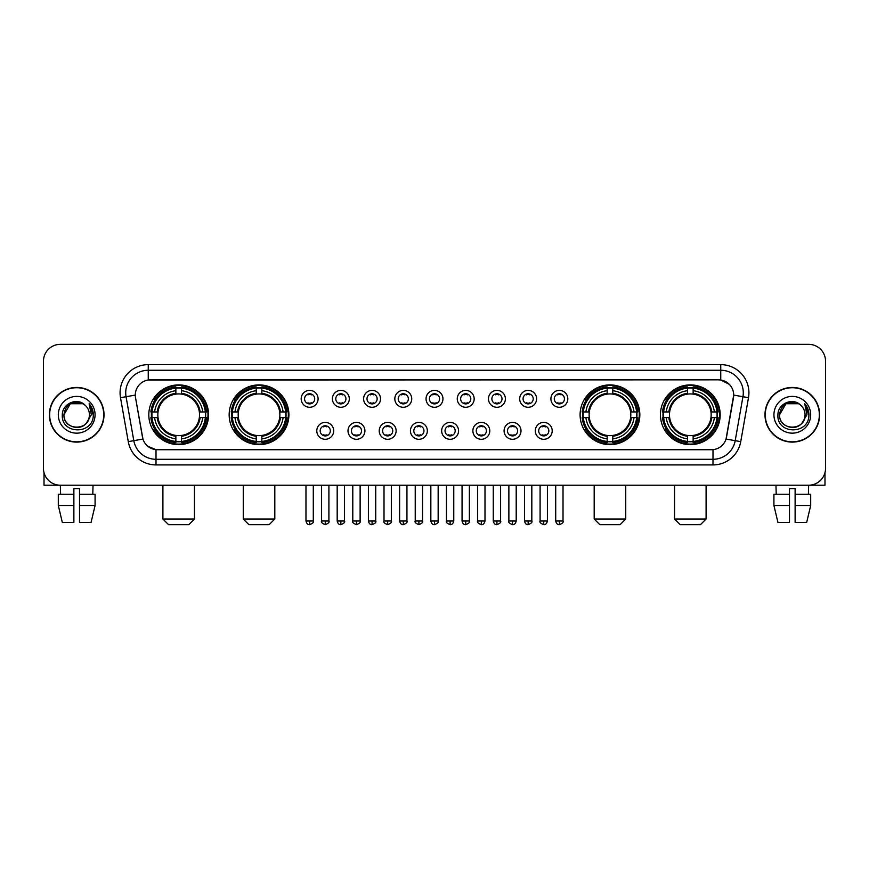 <?xml version="1.0" encoding="UTF-8"?>
<svg xmlns="http://www.w3.org/2000/svg" width="869" height="869" viewBox="0 0 869 869"><rect width="100%" height="100%" fill="white"/><g stroke="black" fill="none" stroke-linecap="round" stroke-linejoin="round"><path stroke-width="1.3" d="M229.166 414.774A29.861 29.861 0 0 0 259.038 444.646A29.861 29.861 0 0 0 288.899 414.774A29.861 29.861 0 0 0 259.038 384.913A29.861 29.861 0 0 0 229.166 414.774M580.101 414.774A29.861 29.861 0 0 0 609.962 444.646A29.861 29.861 0 0 0 639.834 414.774A29.861 29.861 0 0 0 609.962 384.913A29.861 29.861 0 0 0 580.101 414.774M660.451 414.774A29.861 29.861 0 0 0 690.312 444.646A29.861 29.861 0 0 0 720.184 414.774A29.861 29.861 0 0 0 690.312 384.913A29.861 29.861 0 0 0 660.451 414.774M148.816 414.774A29.861 29.861 0 0 0 178.688 444.646A29.861 29.861 0 0 0 208.549 414.774A29.861 29.861 0 0 0 178.688 384.913A29.861 29.861 0 0 0 148.816 414.774M333.696 430.839A8.451 8.451 0 0 1 325.245 439.29A8.451 8.451 0 0 1 316.794 430.839A8.451 8.451 0 0 1 325.245 422.388A8.451 8.451 0 0 1 333.696 430.839M320.172 430.839A5.073 5.073 0 0 0 325.245 435.912A5.073 5.073 0 0 0 330.318 430.839A5.073 5.073 0 0 0 325.245 425.767A5.073 5.073 0 0 0 320.172 430.839M364.915 430.839A8.451 8.451 0 0 1 356.464 439.29A8.451 8.451 0 0 1 348.002 430.839A8.451 8.451 0 0 1 356.464 422.388A8.451 8.451 0 0 1 364.915 430.839M351.391 430.839A5.073 5.073 0 0 0 356.464 435.912A5.073 5.073 0 0 0 361.526 430.839A5.073 5.073 0 0 0 356.464 425.767A5.073 5.073 0 0 0 351.391 430.839M396.123 430.839A8.451 8.451 0 0 1 387.672 439.29A8.451 8.451 0 0 1 379.221 430.839A8.451 8.451 0 0 1 387.672 422.388A8.451 8.451 0 0 1 396.123 430.839M382.599 430.839A5.073 5.073 0 0 0 387.672 435.912A5.073 5.073 0 0 0 392.745 430.839A5.073 5.073 0 0 0 387.672 425.767A5.073 5.073 0 0 0 382.599 430.839M427.342 430.839A8.451 8.451 0 0 1 418.891 439.29A8.451 8.451 0 0 1 410.44 430.839A8.451 8.451 0 0 1 418.891 422.388A8.451 8.451 0 0 1 427.342 430.839M413.818 430.839A5.073 5.073 0 0 0 418.891 435.912A5.073 5.073 0 0 0 423.963 430.839A5.073 5.073 0 0 0 418.891 425.767A5.073 5.073 0 0 0 413.818 430.839M458.56 430.839A8.451 8.451 0 0 1 450.109 439.29A8.451 8.451 0 0 1 441.658 430.839A8.451 8.451 0 0 1 450.109 422.388A8.451 8.451 0 0 1 458.56 430.839M445.037 430.839A5.073 5.073 0 0 0 450.109 435.912A5.073 5.073 0 0 0 455.182 430.839A5.073 5.073 0 0 0 450.109 425.767A5.073 5.073 0 0 0 445.037 430.839M489.779 430.839A8.451 8.451 0 0 1 481.328 439.29A8.451 8.451 0 0 1 472.877 430.839A8.451 8.451 0 0 1 481.328 422.388A8.451 8.451 0 0 1 489.779 430.839M476.255 430.839A5.073 5.073 0 0 0 481.328 435.912A5.073 5.073 0 0 0 486.401 430.839A5.073 5.073 0 0 0 481.328 425.767A5.073 5.073 0 0 0 476.255 430.839M520.998 430.839A8.451 8.451 0 0 1 512.536 439.29A8.451 8.451 0 0 1 504.085 430.839A8.451 8.451 0 0 1 512.536 422.388A8.451 8.451 0 0 1 520.998 430.839M507.474 430.839A5.073 5.073 0 0 0 512.536 435.912A5.073 5.073 0 0 0 517.609 430.839A5.073 5.073 0 0 0 512.536 425.767A5.073 5.073 0 0 0 507.474 430.839M552.206 430.839A8.451 8.451 0 0 1 543.755 439.29A8.451 8.451 0 0 1 535.304 430.839A8.451 8.451 0 0 1 543.755 422.388A8.451 8.451 0 0 1 552.206 430.839M538.682 430.839A5.073 5.073 0 0 0 543.755 435.912A5.073 5.073 0 0 0 548.828 430.839A5.073 5.073 0 0 0 543.755 425.767A5.073 5.073 0 0 0 538.682 430.839M318.087 398.828A8.451 8.451 0 0 1 309.636 407.289A8.451 8.451 0 0 1 301.185 398.828A8.451 8.451 0 0 1 309.636 390.377A8.451 8.451 0 0 1 318.087 398.828M304.563 398.828A5.073 5.073 0 0 0 309.636 403.9A5.073 5.073 0 0 0 314.708 398.828A5.073 5.073 0 0 0 309.636 393.766A5.073 5.073 0 0 0 304.563 398.828M349.305 398.828A8.451 8.451 0 0 1 340.854 407.289A8.451 8.451 0 0 1 332.403 398.828A8.451 8.451 0 0 1 340.854 390.377A8.451 8.451 0 0 1 349.305 398.828M335.782 398.828A5.073 5.073 0 0 0 340.854 403.9A5.073 5.073 0 0 0 345.927 398.828A5.073 5.073 0 0 0 340.854 393.766A5.073 5.073 0 0 0 335.782 398.828M380.524 398.828A8.451 8.451 0 0 1 372.062 407.289A8.451 8.451 0 0 1 363.611 398.828A8.451 8.451 0 0 1 372.062 390.377A8.451 8.451 0 0 1 380.524 398.828M367 398.828A5.073 5.073 0 0 0 372.062 403.9A5.073 5.073 0 0 0 377.135 398.828A5.073 5.073 0 0 0 372.062 393.766A5.073 5.073 0 0 0 367 398.828M411.732 398.828A8.451 8.451 0 0 1 403.281 407.289A8.451 8.451 0 0 1 394.83 398.828A8.451 8.451 0 0 1 403.281 390.377A8.451 8.451 0 0 1 411.732 398.828M398.208 398.828A5.073 5.073 0 0 0 403.281 403.9A5.073 5.073 0 0 0 408.354 398.828A5.073 5.073 0 0 0 403.281 393.766A5.073 5.073 0 0 0 398.208 398.828M442.951 398.828A8.451 8.451 0 0 1 434.5 407.289A8.451 8.451 0 0 1 426.049 398.828A8.451 8.451 0 0 1 434.5 390.377A8.451 8.451 0 0 1 442.951 398.828M429.427 398.828A5.073 5.073 0 0 0 434.5 403.9A5.073 5.073 0 0 0 439.573 398.828A5.073 5.073 0 0 0 434.5 393.766A5.073 5.073 0 0 0 429.427 398.828M474.17 398.828A8.451 8.451 0 0 1 465.719 407.289A8.451 8.451 0 0 1 457.268 398.828A8.451 8.451 0 0 1 465.719 390.377A8.451 8.451 0 0 1 474.17 398.828M460.646 398.828A5.073 5.073 0 0 0 465.719 403.9A5.073 5.073 0 0 0 470.792 398.828A5.073 5.073 0 0 0 465.719 393.766A5.073 5.073 0 0 0 460.646 398.828M505.389 398.828A8.451 8.451 0 0 1 496.938 407.289A8.451 8.451 0 0 1 488.476 398.828A8.451 8.451 0 0 1 496.938 390.377A8.451 8.451 0 0 1 505.389 398.828M491.865 398.828A5.073 5.073 0 0 0 496.938 403.9A5.073 5.073 0 0 0 502 398.828A5.073 5.073 0 0 0 496.938 393.766A5.073 5.073 0 0 0 491.865 398.828M536.597 398.828A8.451 8.451 0 0 1 528.146 407.289A8.451 8.451 0 0 1 519.695 398.828A8.451 8.451 0 0 1 528.146 390.377A8.451 8.451 0 0 1 536.597 398.828M523.073 398.828A5.073 5.073 0 0 0 528.146 403.9A5.073 5.073 0 0 0 533.218 398.828A5.073 5.073 0 0 0 528.146 393.766A5.073 5.073 0 0 0 523.073 398.828M567.815 398.828A8.451 8.451 0 0 1 559.364 407.289A8.451 8.451 0 0 1 550.913 398.828A8.451 8.451 0 0 1 559.364 390.377A8.451 8.451 0 0 1 567.815 398.828M554.292 398.828A5.073 5.073 0 0 0 559.364 403.9A5.073 5.073 0 0 0 564.437 398.828A5.073 5.073 0 0 0 559.364 393.766A5.073 5.073 0 0 0 554.292 398.828M128.264 441.648L120.509 397.698A28.177 28.177 0 0 1 148.251 364.632L720.749 364.632A28.177 28.177 0 0 1 748.491 397.698L740.736 441.648A28.177 28.177 0 0 1 712.993 464.926L156.007 464.926A28.177 28.177 0 0 1 128.264 441.648L133.804 440.67L126.059 396.72A22.54 22.54 0 0 1 148.251 370.259L720.749 370.259A22.54 22.54 0 0 1 742.941 396.72L735.196 440.67A22.54 22.54 0 0 1 712.993 459.288L156.007 459.288A22.54 22.54 0 0 1 133.804 440.67L142.95 439.051L135.531 397.698A15.218 15.218 0 0 1 150.511 379.84L718.489 379.84A15.218 15.218 0 0 1 733.469 397.698L726.517 437.14A15.218 15.218 0 0 1 711.537 449.718L157.463 449.718A15.218 15.218 0 0 1 142.483 437.14L135.531 397.698L135.466 392.799M151.499 417.598A27.33 27.33 0 0 1 151.499 411.96M663.134 417.598A27.33 27.33 0 0 1 663.134 411.96M582.784 417.598A27.33 27.33 0 0 1 582.784 411.96M231.849 417.598A27.33 27.33 0 0 1 231.849 411.96M49.37 414.774A27.33 27.33 0 0 0 76.7 442.104A27.33 27.33 0 0 0 104.019 414.774A27.33 27.33 0 0 0 76.7 387.455A27.33 27.33 0 0 0 49.37 414.774M764.981 414.774A27.33 27.33 0 0 0 792.3 442.104A27.33 27.33 0 0 0 819.63 414.774A27.33 27.33 0 0 0 792.3 387.455A27.33 27.33 0 0 0 764.981 414.774M148.251 364.632L148.251 380.014L718.489 379.84L720.749 380.014L729.243 384.294M711.537 449.718L157.463 449.718M156.007 464.926L156.007 449.642L147.882 446.318M748.491 397.698L733.708 395.091L726.049 439.051L740.736 441.648M825.55 361.243A16.902 16.902 0 0 0 808.648 344.341L60.352 344.341A16.902 16.902 0 0 0 43.45 361.243L43.45 468.304A16.902 16.902 0 0 0 60.352 485.217L808.648 485.217A16.902 16.902 0 0 0 825.55 468.304L825.55 361.243L825.55 468.304M43.45 361.243L43.45 468.304M808.648 344.341L60.352 344.341M60.602 494.233L60.352 485.217L808.648 485.217L808.398 494.233M103.737 414.774A27.048 27.048 0 0 0 76.7 387.737A27.048 27.048 0 0 0 49.652 414.774A27.048 27.048 0 0 0 76.7 441.821A27.048 27.048 0 0 0 103.737 414.774M85.043 405.16A12.731 12.731 0 0 1 89.431 414.774C90.213 431.209 63.176 431.209 63.958 414.774L70.324 403.748L83.066 403.748L85.043 405.16C77.222 396.97 62.177 403.716 62.318 414.774C60.884 434.435 92.755 434.956 93.276 415.73L93.298 414.774C93.255 410.602 91.864 406.931 89.138 403.77L91.332 414.774L86.455 422.964A12.731 12.731 0 0 0 89.431 414.774C90.213 431.209 63.176 431.209 63.958 414.774C65.197 405.627 70.443 401.5 79.698 402.401M86.455 422.964C79.698 432.099 63.296 426.255 63.958 414.774M58.321 414.774A18.368 18.368 0 0 0 76.7 433.153A18.368 18.368 0 0 0 95.069 414.774A18.368 18.368 0 0 0 76.7 396.405A18.368 18.368 0 0 0 58.321 414.774M89.257 403.911L93.298 415.263M44.015 472.638L44.015 485.217L109.375 485.217M58.31 494.233L58.31 505.497L62.318 522.399L58.31 505.497L58.31 494.233L73.876 494.233L73.876 488.595L79.513 488.595L79.513 494.233L95.079 494.233L95.079 505.497L91.071 522.399L95.079 505.497L79.513 505.497L79.513 494.233L79.513 522.399L91.071 522.399M93.037 485.217L92.787 494.233M73.876 494.233L73.876 522.399L62.318 522.399M58.31 505.497L73.876 505.497M819.348 414.774A27.048 27.048 0 0 0 792.3 387.737A27.048 27.048 0 0 0 765.263 414.774A27.048 27.048 0 0 0 792.3 441.821A27.048 27.048 0 0 0 819.348 414.774M800.642 405.16A12.731 12.731 0 0 1 805.042 414.774C805.824 431.209 778.787 431.209 779.569 414.774L785.934 403.748L798.676 403.748L800.642 405.16C792.832 396.97 777.788 403.716 777.929 414.774C776.495 434.435 808.366 434.956 808.887 415.73L808.909 414.774C808.865 410.602 807.475 406.931 804.748 403.77L806.943 414.774L802.065 422.964A12.731 12.731 0 0 0 805.042 414.774C805.824 431.209 778.787 431.209 779.569 414.774C780.807 405.627 786.054 401.5 795.309 402.401M802.065 422.964C795.309 432.099 778.906 426.255 779.569 414.774M773.931 414.774A18.368 18.368 0 0 0 792.3 433.153A18.368 18.368 0 0 0 810.679 414.774A18.368 18.368 0 0 0 792.3 396.405A18.368 18.368 0 0 0 773.931 414.774M804.868 403.911L808.909 415.263M188.823 524.659L168.543 524.659L162.905 519.021L194.46 519.021L188.823 524.659M181.502 441.452L181.502 442.582A27.949 27.949 0 0 0 206.485 417.598L205.356 417.598A26.82 26.82 0 0 1 181.502 441.452L181.502 438.845A24.234 24.234 0 0 0 202.749 417.598L199.338 417.598A20.845 20.845 0 0 0 181.502 394.124L181.502 388.106A26.82 26.82 0 0 1 205.356 411.96L206.485 411.96A27.949 27.949 0 0 0 181.502 386.977L181.502 388.106M152.01 417.598L150.88 417.598A27.949 27.949 0 0 0 175.864 442.582L175.864 441.452A26.82 26.82 0 0 1 152.01 417.598L154.617 417.598A24.234 24.234 0 0 0 175.864 438.845L175.864 435.434A20.845 20.845 0 0 0 199.338 417.598L200.174 417.598A21.671 21.671 0 0 1 181.502 436.271L181.502 438.845M175.864 388.106L175.864 386.977A27.949 27.949 0 0 0 150.88 411.96L152.01 411.96A26.82 26.82 0 0 1 175.864 388.106L175.864 390.713A24.234 24.234 0 0 0 154.617 411.96L158.028 411.96A20.845 20.845 0 0 0 175.864 435.434L175.864 436.271A21.671 21.671 0 0 1 157.191 417.598L154.617 417.598M152.064 417.598A26.765 26.765 0 0 1 152.064 411.96M181.502 388.161A26.765 26.765 0 0 0 175.864 388.161M205.301 411.96A26.765 26.765 0 0 1 205.301 417.598M205.356 411.96L202.749 411.96A24.234 24.234 0 0 0 181.502 390.713M202.749 417.598L205.356 417.598M175.864 438.845L175.864 441.452M199.338 411.96L202.749 411.96M181.502 435.467L181.502 436.271M175.864 435.434A20.845 20.845 0 0 1 158.028 417.598L157.191 417.598M181.502 441.398A26.765 26.765 0 0 1 175.864 441.398M154.617 411.96L152.01 411.96M175.864 394.081L175.864 390.713M181.502 394.124A20.845 20.845 0 0 0 158.028 411.96L157.191 411.96A21.671 21.671 0 0 1 175.864 393.288M181.502 394.091L181.502 393.288A21.671 21.671 0 0 1 200.174 411.96M155.236 399.566L153.639 399.566A29.296 29.296 0 0 1 207.984 414.774A29.296 29.296 0 0 1 153.639 429.992L155.236 429.992M269.173 524.659L248.892 524.659L243.255 519.021L274.81 519.021L269.173 524.659M261.851 441.452L261.851 442.582A27.949 27.949 0 0 0 286.835 417.598L285.705 417.598A26.82 26.82 0 0 1 261.851 441.452L261.851 438.845A24.234 24.234 0 0 0 283.098 417.598L279.688 417.598A20.845 20.845 0 0 0 261.851 394.124L261.851 388.106A26.82 26.82 0 0 1 285.705 411.96L286.835 411.96A27.949 27.949 0 0 0 261.851 386.977L261.851 388.106M232.36 417.598L231.23 417.598A27.949 27.949 0 0 0 256.214 442.582L256.214 441.452A26.82 26.82 0 0 1 232.36 417.598L234.967 417.598A24.234 24.234 0 0 0 256.214 438.845L256.214 435.434A20.845 20.845 0 0 0 279.688 417.598L280.524 417.598A21.671 21.671 0 0 1 261.851 436.271L261.851 438.845M256.214 388.106L256.214 386.977A27.949 27.949 0 0 0 231.23 411.96L232.36 411.96A26.82 26.82 0 0 1 256.214 388.106L256.214 390.713A24.234 24.234 0 0 0 234.967 411.96L238.378 411.96A20.845 20.845 0 0 0 256.214 435.434L256.214 436.271A21.671 21.671 0 0 1 237.541 417.598L234.967 417.598M232.414 417.598A26.765 26.765 0 0 1 232.414 411.96M261.851 388.161A26.765 26.765 0 0 0 256.214 388.161M285.651 411.96A26.765 26.765 0 0 1 285.651 417.598M285.705 411.96L283.098 411.96A24.234 24.234 0 0 0 261.851 390.713M283.098 417.598L285.705 417.598M256.214 438.845L256.214 441.452M279.688 411.96L283.098 411.96M261.851 435.467L261.851 436.271M256.214 435.434A20.845 20.845 0 0 1 238.378 417.598L237.541 417.598M261.851 441.398A26.765 26.765 0 0 1 256.214 441.398M234.967 411.96L232.36 411.96M256.214 394.081L256.214 390.713M261.851 394.124A20.845 20.845 0 0 0 238.378 411.96L237.541 411.96A21.671 21.671 0 0 1 256.214 393.288M261.851 394.091L261.851 393.288A21.671 21.671 0 0 1 280.524 411.96M235.586 399.566L233.989 399.566A29.296 29.296 0 0 1 288.334 414.774A29.296 29.296 0 0 1 233.989 429.992L235.586 429.992M620.108 524.659L599.827 524.659L594.19 519.021L625.745 519.021L620.108 524.659M612.786 441.452L612.786 442.582A27.949 27.949 0 0 0 637.77 417.598L636.64 417.598A26.82 26.82 0 0 1 612.786 441.452L612.786 438.845A24.234 24.234 0 0 0 634.033 417.598L630.622 417.598A20.845 20.845 0 0 0 612.786 394.124L612.786 388.106A26.82 26.82 0 0 1 636.64 411.96L637.77 411.96A27.949 27.949 0 0 0 612.786 386.977L612.786 388.106M583.295 417.598L582.165 417.598A27.949 27.949 0 0 0 607.149 442.582L607.149 441.452A26.82 26.82 0 0 1 583.295 417.598L585.902 417.598A24.234 24.234 0 0 0 607.149 438.845L607.149 435.434A20.845 20.845 0 0 0 630.622 417.598L631.459 417.598A21.671 21.671 0 0 1 612.786 436.271L612.786 438.845M607.149 388.106L607.149 386.977A27.949 27.949 0 0 0 582.165 411.96L583.295 411.96A26.82 26.82 0 0 1 607.149 388.106L607.149 390.713A24.234 24.234 0 0 0 585.902 411.96L589.312 411.96A20.845 20.845 0 0 0 607.149 435.434L607.149 436.271A21.671 21.671 0 0 1 588.476 417.598L585.902 417.598M583.349 417.598A26.765 26.765 0 0 1 583.349 411.96M612.786 388.161A26.765 26.765 0 0 0 607.149 388.161M636.586 411.96A26.765 26.765 0 0 1 636.586 417.598M636.64 411.96L634.033 411.96A24.234 24.234 0 0 0 612.786 390.713M634.033 417.598L636.64 417.598M607.149 438.845L607.149 441.452M630.622 411.96L634.033 411.96M612.786 435.467L612.786 436.271M607.149 435.434A20.845 20.845 0 0 1 589.312 417.598L588.476 417.598M612.786 441.398A26.765 26.765 0 0 1 607.149 441.398M585.902 411.96L583.295 411.96M607.149 394.081L607.149 390.713M612.786 394.124A20.845 20.845 0 0 0 589.312 411.96L588.476 411.96A21.671 21.671 0 0 1 607.149 393.288M612.786 394.091L612.786 393.288A21.671 21.671 0 0 1 631.459 411.96M586.521 399.566L584.924 399.566A29.296 29.296 0 0 1 639.269 414.774A29.296 29.296 0 0 1 584.924 429.992L586.521 429.992M700.457 524.659L680.177 524.659L674.54 519.021L706.095 519.021L700.457 524.659M693.136 441.452L693.136 442.582A27.949 27.949 0 0 0 718.12 417.598L716.99 417.598A26.82 26.82 0 0 1 693.136 441.452L693.136 438.845A24.234 24.234 0 0 0 714.383 417.598L710.972 417.598A20.845 20.845 0 0 0 693.136 394.124L693.136 388.106A26.82 26.82 0 0 1 716.99 411.96L718.12 411.96A27.949 27.949 0 0 0 693.136 386.977L693.136 388.106M663.644 417.598L662.515 417.598A27.949 27.949 0 0 0 687.498 442.582L687.498 441.452A26.82 26.82 0 0 1 663.644 417.598L666.251 417.598A24.234 24.234 0 0 0 687.498 438.845L687.498 435.434A20.845 20.845 0 0 0 710.972 417.598L711.809 417.598A21.671 21.671 0 0 1 693.136 436.271L693.136 438.845M687.498 388.106L687.498 386.977A27.949 27.949 0 0 0 662.515 411.96L663.644 411.96A26.82 26.82 0 0 1 687.498 388.106L687.498 390.713A24.234 24.234 0 0 0 666.251 411.96L669.662 411.96A20.845 20.845 0 0 0 687.498 435.434L687.498 436.271A21.671 21.671 0 0 1 668.826 417.598L666.251 417.598M663.699 417.598A26.765 26.765 0 0 1 663.699 411.96M693.136 388.161A26.765 26.765 0 0 0 687.498 388.161M716.936 411.96A26.765 26.765 0 0 1 716.936 417.598M716.99 411.96L714.383 411.96A24.234 24.234 0 0 0 693.136 390.713M714.383 417.598L716.99 417.598M687.498 438.845L687.498 441.452M710.972 411.96L714.383 411.96M693.136 435.467L693.136 436.271M687.498 435.434A20.845 20.845 0 0 1 669.662 417.598L668.826 417.598M693.136 441.398A26.765 26.765 0 0 1 687.498 441.398M666.251 411.96L663.644 411.96M687.498 394.081L687.498 390.713M693.136 394.124A20.845 20.845 0 0 0 669.662 411.96L668.826 411.96A21.671 21.671 0 0 1 687.498 393.288M693.136 394.091L693.136 393.288A21.671 21.671 0 0 1 711.809 411.96M666.871 399.566L665.274 399.566A29.296 29.296 0 0 1 719.619 414.774A29.296 29.296 0 0 1 665.274 429.992L666.871 429.992M307.941 403.618L307.941 402.814A4.323 4.323 0 0 0 311.33 402.814L311.33 403.618M311.33 394.048L311.33 394.852A4.323 4.323 0 0 0 307.941 394.852L307.941 394.048M339.16 403.618L339.16 402.814A4.323 4.323 0 0 0 342.538 402.814L342.538 403.618M342.538 394.048L342.538 394.852A4.323 4.323 0 0 0 339.16 394.852L339.16 394.048M370.379 403.618L370.379 402.814A4.323 4.323 0 0 0 373.757 402.814L373.757 403.618M373.757 394.048L373.757 394.852A4.323 4.323 0 0 0 370.379 394.852L370.379 394.048M401.597 403.618L401.597 402.814A4.323 4.323 0 0 0 404.976 402.814L404.976 403.618M404.976 394.048L404.976 394.852A4.323 4.323 0 0 0 401.597 394.852L401.597 394.048M432.805 403.618L432.805 402.814A4.323 4.323 0 0 0 436.195 402.814L436.195 403.618M436.195 394.048L436.195 394.852A4.323 4.323 0 0 0 432.805 394.852L432.805 394.048M464.024 403.618L464.024 402.814A4.323 4.323 0 0 0 467.403 402.814L467.403 403.618M467.403 394.048L467.403 394.852A4.323 4.323 0 0 0 464.024 394.852L464.024 394.048M495.243 403.618L495.243 402.814A4.323 4.323 0 0 0 498.621 402.814L498.621 403.618M498.621 394.048L498.621 394.852A4.323 4.323 0 0 0 495.243 394.852L495.243 394.048M526.462 403.618L526.462 402.814A4.323 4.323 0 0 0 529.84 402.814L529.84 403.618M529.84 394.048L529.84 394.852A4.323 4.323 0 0 0 526.462 394.852L526.462 394.048M557.67 403.618L557.67 402.814A4.323 4.323 0 0 0 561.059 402.814L561.059 403.618M561.059 394.048L561.059 394.852A4.323 4.323 0 0 0 557.67 394.852L557.67 394.048M323.55 435.619L323.55 434.815A4.323 4.323 0 0 0 326.929 434.815L326.929 435.619M326.929 426.06L326.929 426.864A4.323 4.323 0 0 0 323.55 426.864L323.55 426.06M354.769 435.619L354.769 434.815A4.323 4.323 0 0 0 358.147 434.815L358.147 435.619M358.147 426.06L358.147 426.864A4.323 4.323 0 0 0 354.769 426.864L354.769 426.06M385.988 435.619L385.988 434.815A4.323 4.323 0 0 0 389.366 434.815L389.366 435.619M389.366 426.06L389.366 426.864A4.323 4.323 0 0 0 385.988 426.864L385.988 426.06M417.196 435.619L417.196 434.815A4.323 4.323 0 0 0 420.585 434.815L420.585 435.619M420.585 426.06L420.585 426.864A4.323 4.323 0 0 0 417.196 426.864L417.196 426.06M448.415 435.619L448.415 434.815A4.323 4.323 0 0 0 451.804 434.815L451.804 435.619M451.804 426.06L451.804 426.864A4.323 4.323 0 0 0 448.415 426.864L448.415 426.06M479.634 435.619L479.634 434.815A4.323 4.323 0 0 0 483.012 434.815L483.012 435.619M483.012 426.06L483.012 426.864A4.323 4.323 0 0 0 479.634 426.864L479.634 426.06M510.853 435.619L510.853 434.815A4.323 4.323 0 0 0 514.231 434.815L514.231 435.619M514.231 426.06L514.231 426.864A4.323 4.323 0 0 0 510.853 426.864L510.853 426.06M542.071 435.619L542.071 434.815A4.323 4.323 0 0 0 545.45 434.815L545.45 435.619M545.45 426.06L545.45 426.864A4.323 4.323 0 0 0 542.071 426.864L542.071 426.06M824.985 472.638L824.985 485.217L759.625 485.217M789.486 494.233L789.486 505.497L773.921 505.497L777.929 522.399L773.921 505.497L773.921 494.233L789.486 494.233L789.486 488.595L795.124 488.595L795.124 494.233L810.69 494.233L810.69 505.497L806.682 522.399L810.69 505.497L795.124 505.497L795.124 494.233M789.486 505.497L789.486 522.399L777.929 522.399M806.682 522.399L795.124 522.399L795.124 505.497M775.963 485.217L776.213 494.233M720.749 364.632L720.749 380.014M120.509 397.698L126.059 396.72A22.54 22.54 0 0 1 125.712 392.799M126.059 396.72L135.292 395.091M712.993 449.642L712.993 464.926M181.502 435.434A20.845 20.845 0 0 0 199.338 417.598M175.864 441.648A27.015 27.015 0 0 0 181.502 441.648M205.551 417.598A27.015 27.015 0 0 0 205.551 411.96M181.502 387.911A27.015 27.015 0 0 0 175.864 387.911M261.851 435.434A20.845 20.845 0 0 0 279.688 417.598M256.214 441.648A27.015 27.015 0 0 0 261.851 441.648M285.901 417.598A27.015 27.015 0 0 0 285.901 411.96M261.851 387.911A27.015 27.015 0 0 0 256.214 387.911M612.786 435.434A20.845 20.845 0 0 0 630.622 417.598M607.149 441.648A27.015 27.015 0 0 0 612.786 441.648M636.836 417.598A27.015 27.015 0 0 0 636.836 411.96M612.786 387.911A27.015 27.015 0 0 0 607.149 387.911M693.136 435.434A20.845 20.845 0 0 0 710.972 417.598M687.498 441.648A27.015 27.015 0 0 0 693.136 441.648M717.186 417.598A27.015 27.015 0 0 0 717.186 411.96M693.136 387.911A27.015 27.015 0 0 0 687.498 387.911M309.636 520.998L305.975 520.998C306.616 523.605 307.832 524.822 309.636 524.659L309.636 520.998L313.296 520.998L313.296 485.217M340.854 520.998L337.183 520.998C337.824 523.605 339.051 524.822 340.854 524.659L340.854 520.998L344.515 520.998L344.515 485.217M372.062 520.998L368.402 520.998C369.043 523.605 370.27 524.822 372.062 524.659L372.062 520.998L375.734 520.998L375.734 485.217M403.281 520.998L399.621 520.998C400.261 523.605 401.478 524.822 403.281 524.659L403.281 520.998L406.942 520.998L406.942 485.217M434.5 520.998L430.839 520.998C431.48 523.605 432.697 524.822 434.5 524.659L434.5 520.998L438.161 520.998L438.161 485.217M465.719 520.998L462.058 520.998C462.688 523.605 463.916 524.822 465.719 524.659L465.719 520.998L469.379 520.998L469.379 485.217M496.938 520.998L493.266 520.998C493.907 523.605 495.134 524.822 496.938 524.659L496.938 520.998L500.598 520.998L500.598 485.217M528.146 520.998L524.485 520.998C525.126 523.605 526.342 524.822 528.146 524.659L528.146 520.998L531.817 520.998L531.817 485.217M559.364 520.998L555.704 520.998C556.345 523.605 557.561 524.822 559.364 524.659L559.364 520.998L563.025 520.998L563.025 485.217M325.245 520.998L321.584 520.998C320.835 522.16 322.062 523.388 325.245 524.659L325.245 520.998L328.906 520.998L328.906 485.217M356.464 520.998L352.792 520.998C352.054 522.16 353.27 523.388 356.464 524.659L356.464 520.998L360.124 520.998L360.124 485.217M387.672 520.998L384.011 520.998C383.272 522.16 384.489 523.388 387.672 524.659L387.672 520.998L391.343 520.998L391.343 485.217M418.891 520.998L415.23 520.998C414.491 522.16 415.708 523.388 418.891 524.659L418.891 520.998L422.551 520.998L422.551 485.217M450.109 520.998L446.449 520.998C445.699 522.16 446.927 523.388 450.109 524.659L450.109 520.998L453.77 520.998L453.77 485.217M481.328 520.998L477.657 520.998C476.918 522.16 478.135 523.388 481.328 524.659L481.328 520.998L484.989 520.998L484.989 485.217M512.536 520.998L508.876 520.998C508.137 522.16 509.353 523.388 512.536 524.659L512.536 520.998L516.208 520.998L516.208 485.217M543.755 520.998L540.094 520.998C539.356 522.16 540.572 523.388 543.755 524.659L543.755 520.998L547.416 520.998L547.416 485.217M194.46 485.217L194.46 519.021M162.905 485.217L162.905 519.021M274.81 485.217L274.81 519.021M243.255 485.217L243.255 519.021M625.745 485.217L625.745 519.021M594.19 485.217L594.19 519.021M706.095 485.217L706.095 519.021M674.54 485.217L674.54 519.021M305.975 520.998L305.975 485.217M313.296 520.998C314.035 522.16 312.818 523.388 309.636 524.659M337.183 520.998L337.183 485.217M344.515 520.998C345.254 522.16 344.037 523.388 340.854 524.659M368.402 520.998L368.402 485.217M375.734 520.998C376.473 522.16 375.256 523.388 372.062 524.659M399.621 520.998L399.621 485.217M406.942 520.998C407.691 522.16 406.464 523.388 403.281 524.659M430.839 520.998L430.839 485.217M438.161 520.998C438.91 522.16 437.683 523.388 434.5 524.659M462.058 520.998L462.058 485.217M469.379 520.998C470.118 522.16 468.902 523.388 465.719 524.659M493.266 520.998L493.266 485.217M500.598 520.998C501.337 522.16 500.12 523.388 496.938 524.659M524.485 520.998L524.485 485.217M531.817 520.998C532.556 522.16 531.339 523.388 528.146 524.659M555.704 520.998L555.704 485.217M563.025 520.998C563.775 522.16 562.547 523.388 559.364 524.659M321.584 520.998L321.584 485.217M328.906 520.998C329.644 522.16 328.428 523.388 325.245 524.659M352.792 520.998L352.792 485.217M360.124 520.998C360.863 522.16 359.647 523.388 356.464 524.659M384.011 520.998L384.011 485.217M391.343 520.998C392.082 522.16 390.865 523.388 387.672 524.659M415.23 520.998L415.23 485.217M422.551 520.998C423.301 522.16 422.073 523.388 418.891 524.659M446.449 520.998L446.449 485.217M453.77 520.998C453.129 523.605 451.913 524.822 450.109 524.659M477.657 520.998L477.657 485.217M484.989 520.998C484.348 523.605 483.131 524.822 481.328 524.659M508.876 520.998L508.876 485.217M516.208 520.998C515.567 523.605 514.339 524.822 512.536 524.659M540.094 520.998L540.094 485.217M547.416 520.998C546.786 523.605 545.558 524.822 543.755 524.659"/></g></svg>
